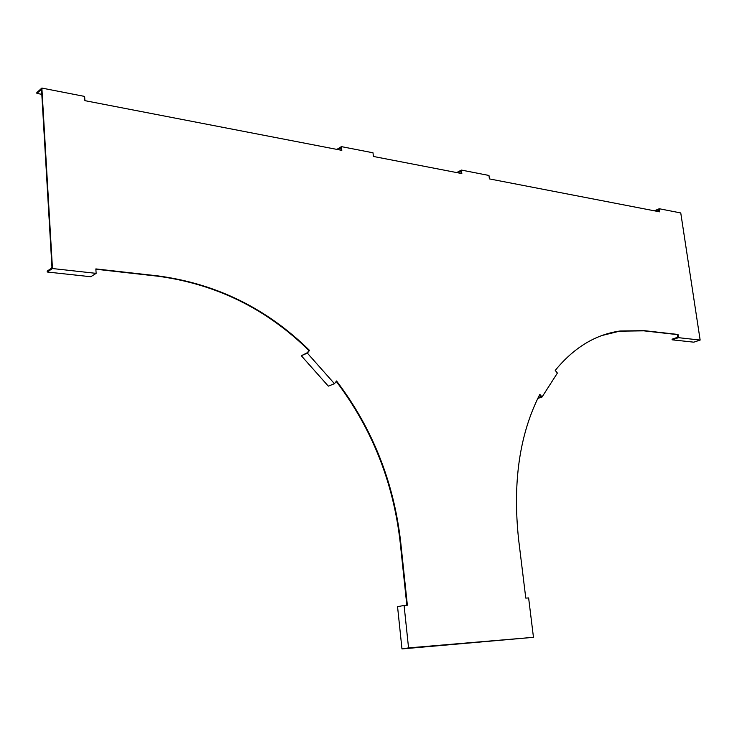 <?xml version="1.0" encoding="UTF-8"?>
<svg xmlns="http://www.w3.org/2000/svg" width="737" height="737" viewBox="0 0 737 737"><rect width="100%" height="100%" fill="white"/><g stroke="black" fill="none" stroke-linecap="round" stroke-linejoin="round"><path stroke-width="1.11" d="M41.972 89.794L52.456 268.535L96.142 273.363L95.847 268.913L158.04 275.914C216.549 283.763 267.043 308.6 309.522 350.416L307.338 353.106L334.46 383.701L336.579 380.983C372.563 428.492 393.954 482.367 400.744 542.598L407.368 605.234L404.088 605.436L408.556 647.897L533.468 637.321L528.622 597.937L525.785 598.112L518.636 539.742C512.491 482.505 519.548 434.038 539.834 394.35L542.045 397.022L557.393 373.069L555.228 370.416C573.856 347.643 595.487 334.497 620.112 330.987L644.331 330.664L678.031 334.46L678.51 337.675L700.15 340.07L680.758 212.947L659.237 208.737L659.707 211.841L489.396 178.898L488.963 175.461L461.408 170.072L461.832 173.564L373.392 156.456L372.996 152.789L341.424 146.626L341.811 150.348L84.902 100.656L84.626 96.427L41.871 88.072L41.972 89.794M41.816 94.336L36.896 93.396L41.125 89.647L41.567 90.154L51.94 266.997L51.572 268.176L47.186 271.105L47.242 272.008L90.771 276.734L96.142 273.363M341.305 150.256L340.734 147.879L337.832 149.583M457.714 172.771L460.699 171.233L461.316 173.462M655.469 211.022L658.519 209.741L659.164 211.74M602.101 335.482L619.605 331.171L643.825 330.839L677.524 334.626L677.404 337.371L672.052 339.186L672.144 339.821L693.784 342.171L700.15 340.07M539.585 394.829L540.792 396.653L538.176 397.612M404.088 605.436L397.556 606.689L401.969 648.928L533.468 637.321M336.256 381.388C372.139 428.842 393.457 482.615 400.228 542.718L406.842 605.27M334.46 383.701L328.333 386.142L301.304 355.741L306.813 352.986L309.522 350.416M95.874 269.226L157.598 276.172C216.098 284.012 266.573 308.831 309.043 350.628M677.524 334.626L678.031 334.46M537.78 398.422L542.045 397.022M672.144 339.821L678.51 337.675M654.41 210.819L659.237 208.737M456.682 172.569L461.408 170.072M401.969 648.928L408.556 647.897M301.304 355.741L307.338 353.106M47.242 272.008L52.456 268.535M36.896 93.396L36.85 92.54L41.871 88.072M336.846 149.39L341.424 146.626M400.228 542.718L400.744 542.598M643.825 330.839L644.331 330.664M619.605 331.171L620.112 330.987"/></g></svg>
